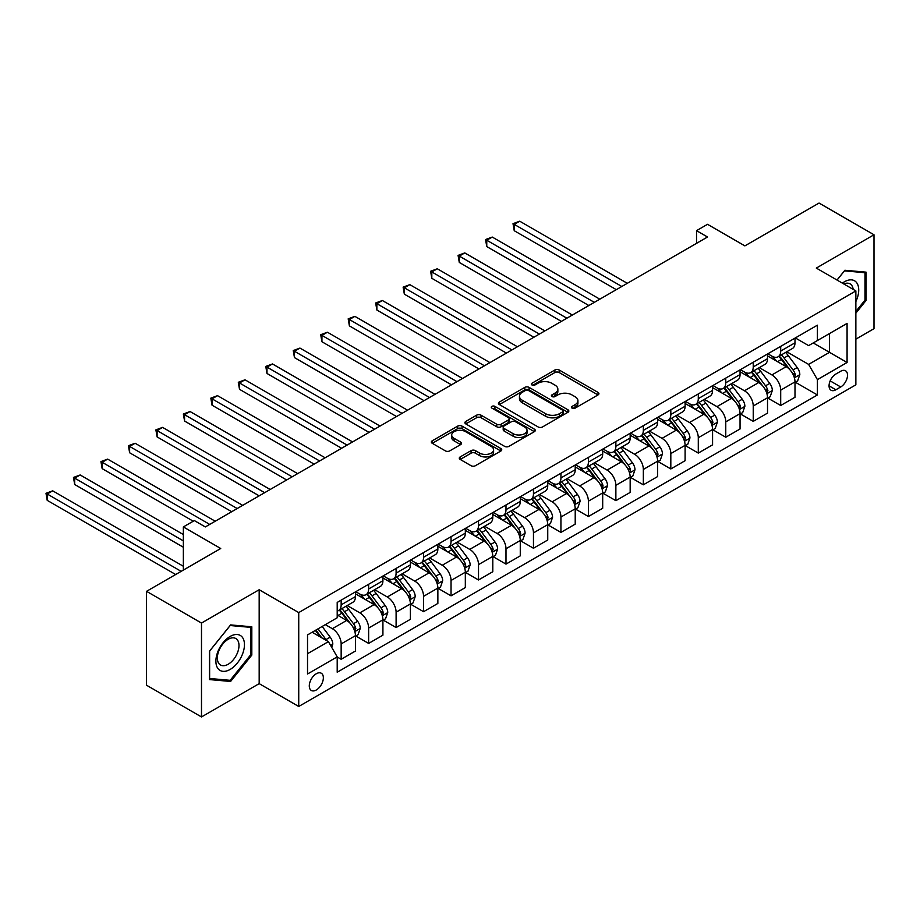 <?xml version="1.0" encoding="UTF-8"?>
<svg xmlns="http://www.w3.org/2000/svg" width="920" height="920" viewBox="0 0 920 920"><rect width="100%" height="100%" fill="white"/><g stroke="black" fill="none" stroke-linecap="round" stroke-linejoin="round"><path stroke-width="1.38" d="M572.091 408.135A2.139 1.23 0 0 0 575.115 408.135L598.034 394.91A3.047 1.759 0 0 0 598.931 393.656A3.047 1.759 0 0 0 598.034 392.414L559.199 370.001A3.047 1.759 0 0 0 554.886 370.001L531.967 383.226A2.139 1.23 0 0 0 531.346 384.1A2.139 1.23 0 0 0 531.967 384.974A2.139 1.23 0 0 0 534.991 384.974L537.958 383.26A9.763 5.635 0 0 1 551.759 383.26L554.99 385.135A9.763 5.635 0 0 1 557.853 389.114A9.763 5.635 0 0 1 554.99 393.104L552.034 394.818A2.139 1.23 0 0 0 551.402 395.68A2.139 1.23 0 0 0 552.034 396.554A2.139 1.23 0 0 0 555.047 396.554L558.014 394.841A9.763 5.635 0 0 1 571.826 394.841L575.058 396.716A9.763 5.635 0 0 1 577.921 400.695A9.763 5.635 0 0 1 575.058 404.685L572.091 406.398A2.139 1.23 0 0 0 571.469 407.272A2.139 1.23 0 0 0 572.091 408.135L572.091 406.398M316.319 689.977A9.947 5.739 120 0 0 322.816 681.214A9.947 5.739 120 0 0 321.298 673.244A9.947 5.739 120 0 0 316.319 673.739A9.947 5.739 120 0 0 309.822 682.502A9.947 5.739 120 0 0 311.351 690.471A9.947 5.739 120 0 0 316.319 689.977M460.184 456.929A3.047 1.759 0 0 0 459.287 458.171A3.047 1.759 0 0 0 460.184 459.425L471.074 465.716A3.047 1.759 0 0 0 475.398 465.716L500.848 451.018A3.047 1.759 0 0 0 501.745 449.765A3.047 1.759 0 0 0 500.848 448.523L462.024 426.109A3.047 1.759 0 0 0 457.7 426.109L432.25 440.806A3.047 1.759 0 0 0 431.353 442.048A3.047 1.759 0 0 0 432.25 443.291L445.406 450.892A3.047 1.759 0 0 0 449.719 450.892L460.621 444.601A3.047 1.759 0 0 0 461.506 443.359A3.047 1.759 0 0 0 460.621 442.106L454.089 438.345A8.165 4.715 0 0 1 451.697 435.01A8.165 4.715 0 0 1 456.734 430.663A8.165 4.715 0 0 1 465.635 431.675L491.199 446.441A8.165 4.715 0 0 1 493.591 449.765A8.165 4.715 0 0 1 488.543 454.123A8.165 4.715 0 0 1 479.653 453.1L475.398 450.639A3.047 1.759 0 0 0 471.074 450.639L460.184 456.929L460.184 459.425M855.864 339.147L874 328.67L874 234.772L819.053 203.055L744.878 245.881L707.526 224.308L696.532 230.655L707.526 237.003L205.333 526.93L194.35 520.582L183.356 526.93L183.356 570.078M201.492 623.047L201.492 716.944L259.175 683.64L259.175 589.743L201.492 623.047L146.544 591.33L220.719 548.504L183.356 526.93M259.175 589.743L298.735 612.582L855.864 290.927L855.864 384.824L298.735 706.48L298.735 612.582M874 234.772L816.304 268.088L855.864 290.927M538.165 426.972A3.047 1.759 0 0 0 542.49 426.972L567.939 412.286A3.047 1.759 0 0 0 568.836 411.033A3.047 1.759 0 0 0 567.939 409.791L529.103 387.377A3.047 1.759 0 0 0 524.791 387.377L499.341 402.063A3.047 1.759 0 0 0 498.444 403.316A3.047 1.759 0 0 0 499.341 404.558L538.165 426.972M492.752 408.606A2.139 1.23 0 0 1 494.914 408.905L494.914 406.364L534.393 429.157A3.047 1.759 0 0 1 535.29 430.399A3.047 1.759 0 0 1 534.393 431.652L508.944 446.349A3.047 1.759 0 0 1 504.62 446.349L465.796 423.924L476.686 417.68L476.686 415.15L465.796 421.44A3.047 1.759 0 0 0 464.899 422.683A3.047 1.759 0 0 0 465.796 423.924L465.796 421.44M476.686 417.68A3.047 1.759 0 0 1 480.999 417.68L480.999 415.15A3.047 1.759 0 0 0 476.686 415.15M480.999 415.15L496.754 424.235A3.047 1.759 0 0 0 501.066 424.235L508.288 420.06A3.047 1.759 0 0 0 509.185 418.818A3.047 1.759 0 0 0 508.288 417.577L491.901 408.112A2.139 1.23 0 0 1 491.268 407.238A2.139 1.23 0 0 1 492.591 406.099A2.139 1.23 0 0 1 494.914 406.364M201.492 716.944L146.544 685.227L146.544 591.33M840.707 371.243L835.866 374.037A9.637 5.566 120 0 0 829.575 382.524A9.637 5.566 120 0 0 831.047 390.241A9.637 5.566 120 0 0 835.866 389.769L840.707 386.975A9.637 5.566 120 0 0 846.998 378.488A9.637 5.566 120 0 0 845.526 370.772A9.637 5.566 120 0 0 840.707 371.243M795.317 337.939L808.622 345.609L817.408 340.538L817.408 325.185L337.203 602.428L337.203 617.78L307.533 634.915L307.533 673.992L337.203 656.869L337.203 672.221L817.408 394.967L817.408 379.615L808.622 364.389L786.761 351.773M817.408 340.538L847.078 323.403L847.078 362.491L817.408 379.615M259.175 683.64L298.735 706.48M696.532 230.655L696.532 243.34M813.234 342.953L829.495 352.337L829.495 333.558L847.078 323.403M808.622 364.389L829.495 352.337L847.078 362.491M307.533 653.694L328.405 641.643L312.144 632.247M337.203 656.995L341.159 659.272L341.159 643.919A12.431 7.176 -120 0 0 332.361 628.693L325.335 624.634M341.159 659.272L355.442 651.026L355.442 635.674A12.431 7.176 -120 0 0 346.656 620.448L337.203 614.985M355.775 635.996L368.632 643.413L368.632 628.061A12.431 7.176 -120 0 0 359.835 612.835L347.219 605.544M368.632 643.413L382.916 635.168L382.916 619.815A12.431 7.176 -120 0 0 374.118 604.589L355.442 593.803M383.249 620.126L396.106 627.555L396.106 612.202A12.431 7.176 -120 0 0 387.308 596.976L374.693 589.685M396.106 627.555L410.389 619.309L410.389 603.957A12.431 7.176 -120 0 0 401.591 588.731L382.916 577.944M410.711 604.268L423.568 611.696L423.568 596.344A12.431 7.176 -120 0 0 414.782 581.118L402.155 573.827M423.568 611.696L437.862 603.439L437.862 588.087A12.431 7.176 -120 0 0 429.065 572.861L410.389 562.074M438.184 588.409L451.041 595.827L451.041 580.474A12.431 7.176 -120 0 0 442.255 565.248L429.628 557.968M451.041 595.827L465.324 587.581L465.324 572.228A12.431 7.176 -120 0 0 456.538 557.002L437.862 546.216M465.658 572.55L478.515 579.968L478.515 564.615A12.431 7.176 -120 0 0 469.729 549.389L457.102 542.098M478.515 579.968L492.798 571.722L492.798 556.37A12.431 7.176 -120 0 0 484.012 541.144L465.324 530.357M493.131 556.692L505.988 564.109L505.988 548.757A12.431 7.176 -120 0 0 497.202 533.531L484.575 526.24M505.988 564.109L520.271 555.864L520.271 540.511A12.431 7.176 -120 0 0 511.485 525.285L492.798 514.498M520.605 540.822L533.462 548.251L533.462 532.898A12.431 7.176 -120 0 0 524.664 517.672L512.049 510.381M533.462 548.251L547.745 540.005L547.745 524.653A12.431 7.176 -120 0 0 538.959 509.427L520.271 498.64M548.078 524.963L560.935 532.392L560.935 517.04A12.431 7.176 -120 0 0 552.138 501.814L539.522 494.523M560.935 532.392L575.218 524.135L575.218 508.783A12.431 7.176 -120 0 0 566.421 493.557L547.745 482.781M575.552 509.105L588.397 516.522L588.397 501.17A12.431 7.176 -120 0 0 579.611 485.944L566.984 478.664M588.397 516.522L602.692 508.277L602.692 492.924A12.431 7.176 -120 0 0 593.894 477.698L575.218 466.911M603.014 493.246L615.871 500.664L615.871 485.311A12.431 7.176 -120 0 0 607.085 470.085L594.458 462.794M615.871 500.664L630.165 492.418L630.165 477.066A12.431 7.176 -120 0 0 621.368 461.84L602.692 451.053M630.487 477.388L643.344 484.805L643.344 469.453A12.431 7.176 -120 0 0 634.558 454.227L621.931 446.936M643.344 484.805L657.627 476.56L657.627 461.207A12.431 7.176 -120 0 0 648.841 445.981L630.165 435.194M657.961 461.518L670.818 468.947L670.818 453.594A12.431 7.176 -120 0 0 662.032 438.368L649.405 431.077M670.818 468.947L685.101 460.701L685.101 445.349A12.431 7.176 -120 0 0 676.315 430.123L657.627 419.336M685.434 445.659L698.292 453.088L698.292 437.736A12.431 7.176 -120 0 0 689.494 422.51L676.879 415.219M698.292 453.088L712.574 444.843L712.574 429.479A12.431 7.176 -120 0 0 703.788 414.253L685.101 403.478M712.908 429.801L725.765 437.23L725.765 421.866A12.431 7.176 -120 0 0 716.967 406.64L704.352 399.36M725.765 437.23L740.048 428.973L740.048 413.62A12.431 7.176 -120 0 0 731.262 398.394L712.574 387.607M740.381 413.942L753.238 421.36L753.238 406.007A12.431 7.176 -120 0 0 744.441 390.781L731.825 383.502M753.238 421.36L767.521 413.114L767.521 397.762A12.431 7.176 -120 0 0 758.724 382.536L740.048 371.749M767.843 398.084L780.7 405.501L780.7 390.149A12.431 7.176 -120 0 0 771.914 374.923L759.287 367.632M780.7 405.501L794.995 397.256L794.995 381.903A12.431 7.176 -120 0 0 786.197 366.678L767.521 355.891M767.843 353.797L771.914 356.143A12.431 7.176 -120 0 0 778.136 356.764A12.431 7.176 -120 0 0 780.7 351.072L780.7 346.368M740.381 369.656L744.441 372.002A12.431 7.176 -120 0 0 750.662 372.623A12.431 7.176 -120 0 0 753.238 366.93L753.238 362.238M712.908 385.514L716.967 387.86A12.431 7.176 -120 0 0 723.189 388.481A12.431 7.176 -120 0 0 725.765 382.789L725.765 378.097M685.434 401.373L689.494 403.73A12.431 7.176 -120 0 0 695.716 404.34A12.431 7.176 -120 0 0 698.292 398.647L698.292 393.955M657.961 417.243L662.032 419.589A12.431 7.176 -120 0 0 668.242 420.198A12.431 7.176 -120 0 0 670.818 414.506L670.818 409.814M630.487 433.101L634.558 435.447A12.431 7.176 -120 0 0 640.769 436.068A12.431 7.176 -120 0 0 643.344 430.376L643.344 425.672M603.014 448.96L607.085 451.306A12.431 7.176 -120 0 0 613.295 451.927A12.431 7.176 -120 0 0 615.871 446.234L615.871 441.542M575.54 464.818L579.611 467.164A12.431 7.176 -120 0 0 585.833 467.785A12.431 7.176 -120 0 0 588.397 462.093L588.397 457.401M548.078 480.677L552.138 483.034A12.431 7.176 -120 0 0 558.359 483.644A12.431 7.176 -120 0 0 560.935 477.951L560.935 473.259M520.605 496.547L524.664 498.893A12.431 7.176 -120 0 0 530.886 499.502A12.431 7.176 -120 0 0 533.462 493.81L533.462 489.118M493.131 512.405L497.202 514.751A12.431 7.176 -120 0 0 503.412 515.361A12.431 7.176 -120 0 0 505.988 509.68L505.988 504.976M465.658 528.264L469.729 530.61A12.431 7.176 -120 0 0 475.939 531.231A12.431 7.176 -120 0 0 478.515 525.538L478.515 520.846M438.184 544.122L442.255 546.468A12.431 7.176 -120 0 0 448.466 547.089A12.431 7.176 -120 0 0 451.041 541.397L451.041 536.705M410.711 559.981L414.782 562.338A12.431 7.176 -120 0 0 420.992 562.948A12.431 7.176 -120 0 0 423.568 557.255L423.568 552.563M383.249 575.851L387.308 578.197A12.431 7.176 -120 0 0 393.53 578.806A12.431 7.176 -120 0 0 396.106 573.114L396.106 568.422M355.775 591.709L359.835 594.056A12.431 7.176 -120 0 0 366.056 594.665A12.431 7.176 -120 0 0 368.632 588.984L368.632 584.28M795.317 382.214L817.408 394.967M778.136 356.764L792.419 348.507A12.431 7.176 -120 0 0 794.995 342.827L794.995 338.123M750.662 372.623L764.945 364.377A12.431 7.176 -120 0 0 767.521 358.685L767.521 353.981M723.189 388.481L737.472 380.236A12.431 7.176 -120 0 0 740.048 374.543L740.048 369.851M695.716 404.34L709.998 396.094A12.431 7.176 -120 0 0 712.574 390.402L712.574 385.71M668.242 420.198L682.525 411.953A12.431 7.176 -120 0 0 685.101 406.26L685.101 401.568M640.769 436.068L655.063 427.811A12.431 7.176 -120 0 0 657.627 422.119L657.627 417.427M613.295 451.927L627.589 443.681A12.431 7.176 -120 0 0 630.165 437.989L630.165 433.285M585.833 467.785L600.116 459.54A12.431 7.176 -120 0 0 602.692 453.847L602.692 449.155M558.359 483.644L572.642 475.398A12.431 7.176 -120 0 0 575.218 469.706L575.218 465.014M530.886 499.502L545.169 491.257A12.431 7.176 -120 0 0 547.745 485.565L547.745 480.872M503.412 515.361L517.695 507.115A12.431 7.176 -120 0 0 520.271 501.423L520.271 496.731M475.939 531.231L490.222 522.985A12.431 7.176 -120 0 0 492.798 517.293L492.798 512.589M448.466 547.089L462.76 538.844A12.431 7.176 -120 0 0 465.324 533.151L465.324 528.459M420.992 562.948L435.286 554.702A12.431 7.176 -120 0 0 437.862 549.01L437.862 544.318M393.53 578.806L407.813 570.561A12.431 7.176 -120 0 0 410.389 564.868L410.389 560.176M366.056 594.665L380.339 586.419A12.431 7.176 -120 0 0 382.916 580.727L382.916 576.035M337.203 611.029A12.431 7.176 -120 0 0 338.583 610.535L352.866 602.278A12.431 7.176 -120 0 0 355.442 596.597L355.442 591.894M338.583 610.535A12.431 7.176 -120 0 0 341.159 604.842L341.159 600.139M328.405 641.643L337.203 656.869M855.864 313.145L866.088 300.438L866.088 272.159L844.882 270.261L837.016 280.036M209.403 679.569L230.609 681.456L251.815 655.074L251.815 626.796L230.609 624.91L209.403 651.291L209.403 679.569M864.984 299.793L866.088 300.438M250.723 654.442L251.815 655.074M228.367 680.168L230.609 681.456M572.941 408.445L575.058 407.226A9.763 5.635 0 0 0 577.921 403.236L577.921 400.695M557.853 389.114L557.853 391.655A9.763 5.635 0 0 1 554.99 395.634L552.885 396.853M597.988 394.933L559.199 372.531A3.047 1.759 0 0 0 554.886 372.531L532.818 385.273M567.893 412.309L529.103 389.907A3.047 1.759 0 0 0 524.791 389.907L499.376 404.581M562.545 411.907A2.139 1.23 0 0 0 563.166 411.033A2.139 1.23 0 0 0 562.545 410.159L528.459 390.482A2.139 1.23 0 0 0 525.447 390.482L522.318 392.288A9.763 5.635 0 0 0 519.455 396.278A9.763 5.635 0 0 0 522.318 400.257L545.617 413.712A9.763 5.635 0 0 0 559.417 413.712L562.545 411.907L562.545 414.448A2.139 1.23 0 0 0 563.166 413.574L563.166 411.033M519.455 396.278L519.455 398.82A9.763 5.635 0 0 0 522.318 402.799L522.318 400.257M562.545 414.448L559.417 416.254A9.763 5.635 0 0 1 545.617 416.254L522.318 402.799M480.999 417.68L496.754 426.776A3.047 1.759 0 0 0 501.066 426.776L508.288 422.602A3.047 1.759 0 0 0 509.185 421.36L509.185 418.818M494.914 408.905L534.359 431.675M513.096 433.676A8.165 4.715 0 0 0 521.985 434.688A8.165 4.715 0 0 0 527.022 430.341A8.165 4.715 0 0 0 524.63 427.006L515.625 421.808A3.047 1.759 0 0 0 511.313 421.808L504.079 425.983A3.047 1.759 0 0 0 503.194 427.225A3.047 1.759 0 0 0 504.079 428.467L513.096 433.676L513.096 436.206A8.165 4.715 0 0 0 521.985 437.23A8.165 4.715 0 0 0 527.022 432.883L527.022 430.341M503.194 427.225L503.194 429.766A3.047 1.759 0 0 0 504.079 431.008L504.079 428.467M513.096 436.206L504.079 431.008M493.591 449.765L493.591 452.306A8.165 4.715 0 0 1 488.543 456.665A8.165 4.715 0 0 1 479.653 455.641L475.398 453.18A3.047 1.759 0 0 0 471.074 453.18L460.23 459.448M451.697 435.01L451.697 437.552A8.165 4.715 0 0 0 454.089 440.875L454.089 438.345M460.575 444.624L454.089 440.875M500.848 448.523L500.848 451.018L462.024 428.639A3.047 1.759 0 0 0 457.7 428.639L432.285 443.313M794.995 382.409L797.629 380.891L799.825 374.543A8.234 4.761 -120 0 0 797.192 367.528L788.221 355.546A23.782 13.731 -120 0 0 785.622 352.429M776.687 361.18A23.782 13.731 -120 0 0 771.822 356.086M794.236 377.361L795.374 374.888A8.234 4.761 -120 0 0 793.017 369.943L784.035 357.949A23.782 13.731 -120 0 0 781.448 354.844M779.24 356.12A19.734 11.396 60 0 1 782.471 359.8L790.073 369.955M627.302 283.314L519.719 221.202L514.234 224.376L514.234 230.713L616.308 289.65M778.814 356.373A23.782 13.731 60 0 1 781.402 359.478L787.37 367.448M514.234 230.713L513.015 223.675L621.805 286.488M513.015 223.675L519.719 221.202M767.521 398.268L770.155 396.75L772.351 390.402A8.234 4.761 -120 0 0 769.73 383.387L760.748 371.404A23.782 13.731 -120 0 0 758.149 368.299M749.225 377.05A23.782 13.731 -120 0 0 744.349 371.956M766.774 393.231L767.912 390.758A8.234 4.761 -120 0 0 765.555 385.802L756.573 373.808A23.782 13.731 -120 0 0 753.974 370.702M751.766 371.979A19.734 11.396 60 0 1 754.998 375.671L762.599 385.813M599.828 299.172L492.257 237.061L486.76 240.235L486.76 246.583L588.846 305.52M751.341 372.232A23.782 13.731 60 0 1 753.928 375.337L759.897 383.306M486.76 246.583L485.553 239.533L594.331 302.346M485.553 239.533L492.257 237.061M740.048 414.126L742.681 412.608L744.878 406.26A8.234 4.761 -120 0 0 742.256 399.245L733.274 387.262A23.782 13.731 -120 0 0 730.675 384.157M721.751 392.909A23.782 13.731 -120 0 0 716.875 387.815M739.3 409.089L740.439 406.617A8.234 4.761 -120 0 0 738.081 401.66L729.1 389.678A23.782 13.731 -120 0 0 726.501 386.561M724.293 387.849A19.734 11.396 60 0 1 727.536 391.529L735.126 401.672M572.355 315.031L464.784 252.919L459.287 256.094L459.287 262.441L561.372 321.379M723.867 388.091A23.782 13.731 60 0 1 726.455 391.195L732.435 399.165M459.287 262.441L458.079 255.392L566.87 318.205M458.079 255.392L464.784 252.919M712.574 429.996L715.208 428.467L717.404 422.119A8.234 4.761 -120 0 0 714.782 415.115L705.801 403.121A23.782 13.731 -120 0 0 703.202 400.016M694.278 408.767A23.782 13.731 -120 0 0 689.413 403.673M711.827 424.948L712.966 422.475A8.234 4.761 -120 0 0 710.608 417.519L701.626 405.536A23.782 13.731 -120 0 0 699.027 402.431M696.819 403.707A19.734 11.396 60 0 1 700.062 407.387L707.652 417.53M544.881 330.889L437.31 268.789L431.813 271.952L431.813 278.3L533.899 337.237M696.394 403.949A23.782 13.731 60 0 1 698.993 407.054L704.961 415.023M431.813 278.3L430.606 271.262L539.396 334.063M430.606 271.262L437.31 268.789M685.101 445.855L687.746 444.325L689.942 437.989A8.234 4.761 -120 0 0 687.309 430.974L678.327 418.979A23.782 13.731 -120 0 0 675.74 415.874M666.804 424.626A23.782 13.731 -120 0 0 661.94 419.531M684.353 440.806L685.492 438.334A8.234 4.761 -120 0 0 683.134 433.377L674.153 421.394A23.782 13.731 -120 0 0 671.554 418.289M669.346 419.566A19.734 11.396 60 0 1 672.589 423.246L680.19 433.389M517.419 346.759L409.837 284.648L404.34 287.822L404.34 294.158L506.425 353.096M668.92 419.808A23.782 13.731 60 0 1 671.519 422.912L677.488 430.882M404.34 294.158L403.132 287.12L511.922 349.922M403.132 287.12L409.837 284.648M855.864 301.587A20.205 11.661 120 0 0 856.807 282.888A20.205 11.661 120 0 0 842.386 283.142M853.162 289.363A15.295 8.832 120 0 0 851.805 285.476A15.295 8.832 120 0 0 850.08 283.877A15.295 8.832 120 0 0 843.789 283.958M844.399 270.859L864.984 272.722L864.984 300.115L855.864 311.466M863.627 271.94L864.984 272.722M837.062 280.071L844.445 270.882M230.172 636.433A20.205 11.661 120 0 0 215.889 661.181A20.205 11.661 120 0 0 230.172 669.426A20.205 11.661 120 0 0 244.455 644.678A20.205 11.661 120 0 0 230.172 636.433M228.171 639.285A15.295 8.832 120 0 0 218.178 652.763A15.295 8.832 120 0 0 220.524 665.022A15.295 8.832 120 0 0 228.171 664.263A15.295 8.832 120 0 0 238.165 650.785A15.295 8.832 120 0 0 235.819 638.526A15.295 8.832 120 0 0 228.171 639.285M250.723 654.764L230.172 680.328L209.622 678.488L209.622 651.095L230.172 625.531L250.723 627.371L250.723 654.764M249.355 626.577L250.723 627.371M657.627 461.713L660.272 460.195L662.469 453.847A8.234 4.761 -120 0 0 659.835 446.832L650.854 434.849A23.782 13.731 -120 0 0 648.266 431.733M639.331 440.484A23.782 13.731 -120 0 0 634.466 435.39M656.88 456.665L658.019 454.192A8.234 4.761 -120 0 0 655.661 449.247L646.679 437.253A23.782 13.731 -120 0 0 644.092 434.148M641.872 435.424A19.734 11.396 60 0 1 645.115 439.104L652.717 449.259M489.946 362.618L382.363 300.506L376.866 303.68L376.866 310.017L478.952 368.954M641.447 435.666A23.782 13.731 60 0 1 644.046 438.782L650.014 446.752M376.866 310.017L375.659 302.979L484.449 365.792M375.659 302.979L382.363 300.506M630.165 477.572L632.799 476.054L634.995 469.706A8.234 4.761 -120 0 0 632.362 462.691L623.38 450.708A23.782 13.731 -120 0 0 620.793 447.603M611.857 456.354A23.782 13.731 -120 0 0 606.993 451.26M629.406 472.535L630.545 470.062A8.234 4.761 -120 0 0 628.188 465.106L619.206 453.111A23.782 13.731 -120 0 0 616.619 450.006M614.399 451.283A19.734 11.396 60 0 1 617.642 454.974L625.244 465.117M462.472 378.476L354.89 316.365L349.393 319.539L349.393 325.887L451.478 384.824M613.973 451.536A23.782 13.731 60 0 1 616.572 454.641L622.541 462.61M349.393 325.887L348.185 318.837L456.975 381.65M348.185 318.837L354.89 316.365M602.692 493.43L605.325 491.912L607.522 485.565A8.234 4.761 -120 0 0 604.9 478.549L595.918 466.566A23.782 13.731 -120 0 0 593.319 463.461M584.384 472.213A23.782 13.731 -120 0 0 579.519 467.118M601.933 488.393L603.071 485.921A8.234 4.761 -120 0 0 600.714 480.964L591.744 468.981A23.782 13.731 -120 0 0 589.145 465.865M586.937 467.153A19.734 11.396 60 0 1 590.168 470.833L597.77 480.976M434.999 394.335L327.416 332.223L321.931 335.397L321.931 341.745L424.016 400.683M586.511 467.394A23.782 13.731 60 0 1 589.099 470.499L595.067 478.469M321.931 341.745L320.723 334.696L429.502 397.509M320.723 334.696L327.416 332.223M575.218 509.3L577.852 507.771L580.048 501.423A8.234 4.761 -120 0 0 577.426 494.419L568.445 482.425A23.782 13.731 -120 0 0 565.846 479.32M556.922 488.072A23.782 13.731 -120 0 0 552.046 482.977M574.471 504.252L575.609 501.779A8.234 4.761 -120 0 0 573.252 496.823L564.27 484.84A23.782 13.731 -120 0 0 561.672 481.735M559.463 483.011A19.734 11.396 60 0 1 562.695 486.691L570.297 496.834M407.525 410.193L299.954 348.082L294.457 351.256L294.457 357.604L396.543 416.541M559.038 483.253A23.782 13.731 60 0 1 561.625 486.358L567.594 494.327M294.457 357.604L293.25 350.566L402.028 413.367M293.25 350.566L299.954 348.082M547.745 525.159L550.378 523.629L552.575 517.293A8.234 4.761 -120 0 0 549.953 510.278L540.971 498.284A23.782 13.731 -120 0 0 538.372 495.178M529.448 503.93A23.782 13.731 -120 0 0 524.572 498.835M546.997 520.11L548.136 517.638A8.234 4.761 -120 0 0 545.778 512.681L536.797 500.698A23.782 13.731 -120 0 0 534.198 497.593M531.99 498.87A19.734 11.396 60 0 1 535.233 502.55L542.823 512.693M380.052 426.063L272.481 363.952L266.984 367.115L266.984 373.462L369.07 432.4M531.564 499.111A23.782 13.731 60 0 1 534.152 502.216L540.132 510.186M266.984 373.462L265.776 366.424L374.566 429.226M265.776 366.424L272.481 363.952M520.271 541.017L522.905 539.499L525.101 533.151A8.234 4.761 -120 0 0 522.479 526.136L513.498 514.153A23.782 13.731 -120 0 0 510.899 511.037M501.975 519.788A23.782 13.731 -120 0 0 497.11 514.694M519.524 535.969L520.662 533.496A8.234 4.761 -120 0 0 518.305 528.551L509.323 516.557A23.782 13.731 -120 0 0 506.724 513.452M504.516 514.728A19.734 11.396 60 0 1 507.759 518.409L515.361 528.551M352.59 441.922L245.007 379.81L239.51 382.984L239.51 389.321L341.596 448.258M504.091 514.97A23.782 13.731 60 0 1 506.69 518.087L512.659 526.056M239.51 389.321L238.303 382.283L347.093 445.096M238.303 382.283L245.007 379.81M492.798 556.876L495.443 555.358L497.639 549.01A8.234 4.761 -120 0 0 495.006 541.995L486.024 530.012A23.782 13.731 -120 0 0 483.437 526.907M474.501 535.659A23.782 13.731 -120 0 0 469.637 530.564M492.05 551.827L493.189 549.366A8.234 4.761 -120 0 0 490.831 544.41L481.85 532.415A23.782 13.731 -120 0 0 479.262 529.31M477.043 530.587A19.734 11.396 60 0 1 480.286 534.278L487.887 544.422M325.116 457.78L217.534 395.669L212.037 398.843L212.037 405.191L314.122 464.128M476.617 530.84A23.782 13.731 60 0 1 479.216 533.945L485.185 541.914M212.037 405.191L210.829 398.141L319.619 460.954M210.829 398.141L217.534 395.669M465.324 572.734L467.969 571.216L470.166 564.868A8.234 4.761 -120 0 0 467.532 557.853L458.551 545.87A23.782 13.731 -120 0 0 455.963 542.765M447.028 551.517A23.782 13.731 -120 0 0 442.163 546.422M464.577 567.697L465.716 565.225A8.234 4.761 -120 0 0 463.358 560.268L454.376 548.285A23.782 13.731 -120 0 0 451.789 545.169M449.569 546.445A19.734 11.396 60 0 1 452.812 550.137L460.414 560.28M297.643 473.639L190.06 411.527L184.564 414.702L184.564 421.049L286.649 479.987M449.144 546.698A23.782 13.731 60 0 1 451.743 549.803L457.711 557.773M184.564 421.049L183.356 414L292.146 476.813M183.356 414L190.06 411.527M437.862 588.604L440.496 587.075L442.692 580.727A8.234 4.761 -120 0 0 440.059 573.723L431.089 561.729A23.782 13.731 -120 0 0 428.49 558.624M419.554 567.375A23.782 13.731 -120 0 0 414.69 562.281M437.103 583.556L438.242 581.083A8.234 4.761 -120 0 0 435.884 576.127L426.903 564.144A23.782 13.731 -120 0 0 424.315 561.039M422.096 562.316A19.734 11.396 60 0 1 425.339 565.995L432.94 576.139M270.169 489.497L162.587 427.386L157.102 430.56L157.102 436.908L259.175 495.845M421.671 562.557A23.782 13.731 60 0 1 424.269 565.662L430.238 573.631M157.102 436.908L155.882 429.87L264.673 492.671M155.882 429.87L162.587 427.386M410.389 604.463L413.022 602.933L415.219 596.597A8.234 4.761 -120 0 0 412.597 589.582L403.615 577.587A23.782 13.731 -120 0 0 401.016 574.482M392.081 583.234A23.782 13.731 -120 0 0 387.216 578.139M409.63 599.414L410.768 596.942A8.234 4.761 -120 0 0 408.411 591.985L399.441 580.002A23.782 13.731 -120 0 0 396.842 576.897M394.634 578.174A19.734 11.396 60 0 1 397.865 581.854L405.467 591.997M242.696 505.356L135.113 443.256L129.628 446.418L129.628 452.766L231.713 511.704M394.209 578.415A23.782 13.731 60 0 1 396.796 581.52L402.764 589.49M129.628 452.766L128.421 445.728L237.199 508.53M128.421 445.728L135.113 443.256M382.916 620.321L385.549 618.792L387.745 612.456A8.234 4.761 -120 0 0 385.123 605.44L376.142 593.457A23.782 13.731 -120 0 0 373.543 590.341M364.619 599.092A23.782 13.731 -120 0 0 359.743 593.998M382.168 615.273L383.306 612.8A8.234 4.761 -120 0 0 380.949 607.856L371.967 595.861A23.782 13.731 -120 0 0 369.368 592.756M367.16 594.032A19.734 11.396 60 0 1 370.392 597.712L377.993 607.856M215.222 521.226L107.651 459.114L102.154 462.288L102.154 468.625L193.246 521.226M366.735 594.274A23.782 13.731 60 0 1 369.322 597.39L375.303 605.36M102.154 468.625L100.947 461.587L209.725 524.4M100.947 461.587L107.651 459.114M355.442 636.18L358.075 634.662L360.272 628.314A8.234 4.761 -120 0 0 357.65 621.299L348.668 609.316A23.782 13.731 -120 0 0 346.07 606.211M354.695 631.131L355.833 628.659A8.234 4.761 -120 0 0 353.475 623.714L344.494 611.719A23.782 13.731 -120 0 0 341.895 608.615M339.687 609.891A19.734 11.396 60 0 1 342.93 613.582L350.52 623.726M183.356 534.543L80.178 474.973L74.681 478.147L74.681 484.495L183.356 547.239M339.261 610.144A23.782 13.731 60 0 1 341.86 613.249L347.829 621.219M74.681 484.495L73.474 477.445L183.356 540.891M73.474 477.445L80.178 474.973M331.706 647.346L332.81 644.172A8.234 4.761 -120 0 0 330.176 637.157L322.161 626.462M183.356 566.271L52.704 490.831L47.207 494.005L47.207 500.353L175.662 574.517M326.749 640.676A8.234 4.761 -120 0 0 326.002 639.572L317.986 628.877M315.928 630.062L321.678 637.755M315.353 630.395L320.229 636.916M47.207 500.353L46 493.304L181.159 571.343M46 493.304L52.704 490.831M332.361 628.693L346.656 620.448M359.835 612.835L374.118 604.589M387.308 596.976L401.591 588.731M414.782 581.118L429.065 572.861M442.255 565.248L456.538 557.002M469.729 549.389L484.012 541.144M497.202 533.531L511.485 525.285M524.664 517.672L538.959 509.427M552.138 501.814L566.421 493.557M579.611 485.944L593.894 477.698M607.085 470.085L621.368 461.84M634.558 454.227L648.841 445.981M662.032 438.368L676.315 430.123M689.494 422.51L703.788 414.253M716.967 406.64L731.262 398.394M744.441 390.781L758.724 382.536M771.914 374.923L786.197 366.678M780.7 351.072L794.995 342.827M780.7 390.149L794.995 381.903M753.238 406.007L767.521 397.762M753.238 366.93L767.521 358.685M725.765 421.866L740.048 413.62M725.765 382.789L740.048 374.543M698.292 437.736L712.574 429.479M698.292 398.647L712.574 390.402M670.818 453.594L685.101 445.349M670.818 414.506L685.101 406.26M643.344 469.453L657.627 461.207M643.344 430.376L657.627 422.119M615.871 485.311L630.165 477.066M615.871 446.234L630.165 437.989M588.397 501.17L602.692 492.924M588.397 462.093L602.692 453.847M560.935 517.04L575.218 508.783M560.935 477.951L575.218 469.706M533.462 532.898L547.745 524.653M533.462 493.81L547.745 485.565M505.988 548.757L520.271 540.511M505.988 509.68L520.271 501.423M478.515 564.615L492.798 556.37M478.515 525.538L492.798 517.293M451.041 580.474L465.324 572.228M451.041 541.397L465.324 533.151M423.568 596.344L437.862 588.087M423.568 557.255L437.862 549.01M396.106 612.202L410.389 603.957M396.106 573.114L410.389 564.868M368.632 628.061L382.916 619.815M368.632 588.984L382.916 580.727M341.159 643.919L355.442 635.674M341.159 604.842L355.442 596.597M830.162 380.891L840.707 386.975M829.058 385.836L835.866 389.769M575.058 407.226L575.058 404.685M552.034 396.554L552.034 394.818M554.99 395.634L554.99 393.104M531.967 384.974L531.967 383.226M554.886 372.531L554.886 370.001M559.199 372.531L559.199 370.001M598.034 394.91L598.034 392.414M499.341 404.558L499.341 402.063M524.791 389.907L524.791 387.377M529.103 389.907L529.103 387.377M567.939 412.286L567.939 409.791M545.617 416.254L545.617 413.712M559.417 416.254L559.417 413.712M496.754 426.776L496.754 424.235M501.066 426.776L501.066 424.235M508.288 422.602L508.288 420.06M534.393 431.652L534.393 429.157M471.074 453.18L471.074 450.639M475.398 453.18L475.398 450.639M479.653 455.641L479.653 453.1M460.621 444.601L460.621 442.106M432.25 443.291L432.25 440.806M457.7 428.639L457.7 426.109M462.024 428.639L462.024 426.109M794.374 377.821L799.768 374.704M784.035 357.949L788.221 355.546M777.561 361.686L781.402 359.478M793.017 369.943L797.192 367.528M792.373 373.152L795.374 374.888M766.9 393.679L772.294 390.563M756.573 373.808L760.748 371.404M750.099 377.556L753.928 375.337M765.555 385.802L769.73 383.387M764.899 389.022L767.912 390.758M739.427 409.538L744.832 406.421M729.1 389.678L733.274 387.262M722.625 393.415L726.455 391.195M738.081 401.66L742.256 399.245M737.426 404.88L740.439 406.617M711.965 425.397L717.358 422.28M701.626 405.536L705.801 403.121M695.152 409.273L698.993 407.054M710.608 417.519L714.782 415.115M709.952 420.739L712.966 422.475M684.491 441.255L689.885 438.15M674.153 421.394L678.327 418.979M667.678 425.132L671.519 422.912M683.134 433.377L687.309 430.974M682.479 436.597L685.492 438.334M657.018 457.125L662.411 454.008M646.679 437.253L650.854 434.849M640.205 440.99L644.046 438.782M655.661 449.247L659.835 446.832M655.005 452.456L658.019 454.192M629.544 472.983L634.938 469.867M619.206 453.111L623.38 450.708M612.731 456.86L616.572 454.641M628.188 465.106L632.362 462.691M627.543 468.315L630.545 470.062M602.071 488.842L607.464 485.725M591.744 468.981L595.918 466.566M585.258 472.719L589.099 470.499M600.714 480.964L604.9 478.549M600.07 484.184L603.071 485.921M574.597 504.7L580.002 501.584M564.27 484.84L568.445 482.425M557.796 488.577L561.625 486.358M573.252 496.823L577.426 494.419M572.596 500.043L575.609 501.779M547.124 520.559L552.529 517.442M536.797 500.698L540.971 498.284M530.322 504.436L534.152 502.216M545.778 512.681L549.953 510.278M545.123 515.901L548.136 517.638M519.662 536.429L525.055 533.312M509.323 516.557L513.498 514.153M502.849 520.294L506.69 518.087M518.305 528.551L522.479 526.136M517.649 531.76L520.662 533.496M492.188 552.287L497.582 549.171M481.85 532.415L486.024 530.012M475.375 536.153L479.216 533.945M490.831 544.41L495.006 541.995M490.176 547.618L493.189 549.366M464.715 568.146L470.108 565.029M454.376 548.285L458.551 545.87M447.902 552.023L451.743 549.803M463.358 560.268L467.532 557.853M462.702 563.488L465.716 565.225M437.241 584.004L442.635 580.888M426.903 564.144L431.089 561.729M420.428 567.881L424.269 565.662M435.884 576.127L440.059 573.723M435.24 579.347L438.242 581.083M409.768 599.863L415.161 596.746M399.441 580.002L403.615 577.587M392.955 583.74L396.796 581.52M408.411 591.985L412.597 589.582M407.767 595.206L410.768 596.942M382.294 615.721L387.699 612.616M371.967 595.861L376.142 593.457M365.493 599.598L369.322 597.39M380.949 607.856L385.123 605.44M380.293 611.064L383.306 612.8M354.832 631.591L360.226 628.475M344.494 611.719L348.668 609.316M338.019 615.457L341.86 613.249M353.475 623.714L357.65 621.299M352.82 626.922L355.833 628.659M330.659 645.541L332.752 644.333M326.002 639.572L330.176 637.157"/></g></svg>
